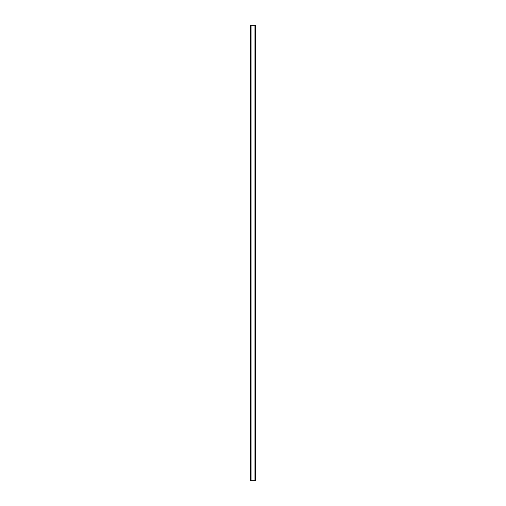 <?xml version="1.0" encoding="UTF-8"?>
<svg xmlns="http://www.w3.org/2000/svg" width="506" height="506" viewBox="0 0 506 506"><rect width="100%" height="100%" fill="white"/><g stroke="black" fill="none" stroke-linecap="round" stroke-linejoin="round"><path stroke-width="0.76" d="M250.723 25.3L251.065 25.3L251.065 480.7L250.723 480.7L250.723 25.3M254.935 25.3L255.277 25.3L255.277 480.7L254.935 480.7L254.935 25.3L251.065 25.3M254.935 480.7L251.065 480.7"/></g></svg>
